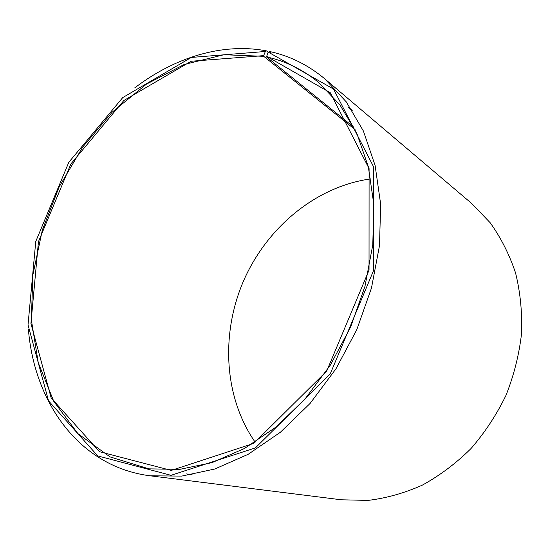 <?xml version="1.0" encoding="UTF-8"?>
<svg xmlns="http://www.w3.org/2000/svg" width="549" height="549" viewBox="0 0 549 549"><rect width="100%" height="100%" fill="white"/><g stroke="black" fill="none" stroke-linecap="round" stroke-linejoin="round"><path stroke-width="0.82" d="M355.073 129.633L263.74 56.321L223.978 54.722L184.224 64.466L146.439 84.141L112.202 112.181L82.796 146.933L59.23 186.763L42.348 230.004L32.858 274.974L31.348 319.868L38.258 362.738L53.816 401.443L77.924 433.641L110.026 456.898L148.909 468.86L179.695 469.374L211.941 462.649L244.483 448.478L275.989 427.047L305.066 398.924L330.34 365.133L350.626 327.053L364.968 286.365L372.778 244.888L373.835 204.454L368.331 166.752L356.768 133.194L339.92 104.886L318.729 82.549C302.883 69.565 285.473 61.014 266.491 56.897L268.18 52.059L333.545 89.068L373.498 166.622L373.574 270.554L330.224 373.951L255.415 447.895L171.007 475.31L97.784 455.924L48.552 400.887L28.026 324.864L35.767 241.471L68.81 162.278L122.736 97.592L191.333 57.439L265.352 51.482L266.519 50.892C222.043 42.431 174.287 57.7 134.738 87.874M370.863 178.871C316.039 186.372 267.274 227.252 243.886 280.134C220.732 333.119 223.587 396.68 255.127 442.151M353.885 127.265L266.491 56.897M263.74 56.321L263.65 55.634L191.162 61.255L123.854 100.501L70.89 163.938L38.457 241.684L30.922 323.519L51.181 397.991L99.541 451.717L171.261 470.418L253.727 443.386L326.71 371.076L369.031 270.142L369.093 168.618L330.23 92.664L266.416 56.211M263.65 55.634L265.352 51.482M28.431 329.695C34.484 402.637 79.234 466.883 150.206 475.811L181.767 476.093L214.81 469.004L248.121 454.346L280.361 432.283L310.116 403.419L335.988 368.77L356.761 329.75L371.467 288.067L379.503 245.575L380.656 204.139L375.111 165.469L363.39 131.005L346.275 101.874L324.727 78.802C307.975 64.844 289.515 55.73 269.36 51.469L270.815 52.656M150.206 475.811L341.286 499.789L367.995 500.407C386.283 498.211 404.38 493.126 422.284 485.158C439.783 475.551 455.999 463.377 470.946 448.622C484.856 432.585 496.543 414.824 505.993 395.349C513.953 375.221 519.134 354.606 521.55 333.511C522.319 312.525 520.322 292.343 515.566 272.956C509.335 254.372 500.846 237.6 490.099 222.647L471.577 203.384L324.727 78.802M266.519 50.892L268.125 52.196M352.211 110.445L347.922 106.87M192.102 474.672L186.564 473.924"/></g></svg>
